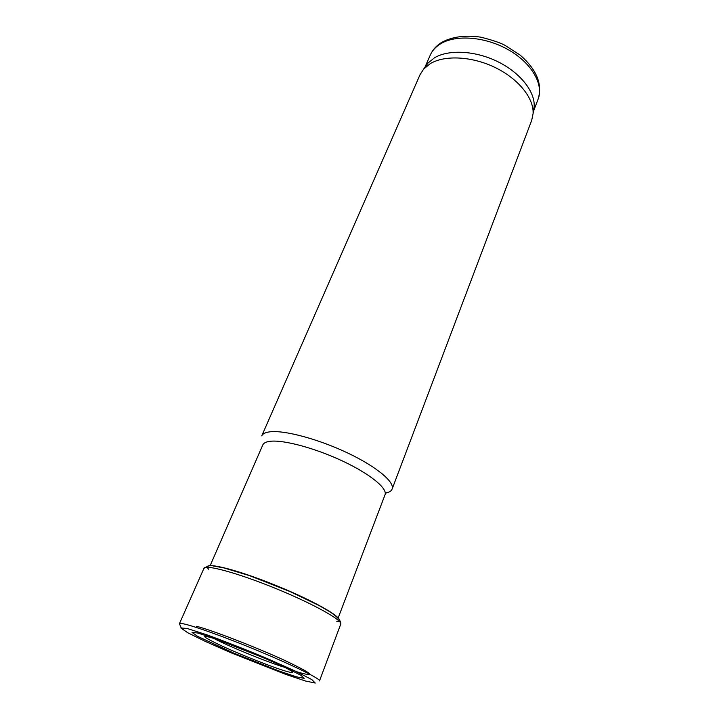 <?xml version="1.0" encoding="UTF-8"?>
<svg xmlns="http://www.w3.org/2000/svg" width="719" height="719" viewBox="0 0 719 719"><rect width="100%" height="100%" fill="white"/><g stroke="black" fill="none" stroke-linecap="round" stroke-linejoin="round"><path stroke-width="1.08" d="M338.11 618.088L385.024 494.78C387.703 488.462 370.168 474.019 342.837 461.167C315.56 448.297 284.032 439.776 270.551 441.25C266.273 441.7 263.693 442.922 262.812 444.908L210.056 565.835M269.94 431.822C265.428 432.371 262.696 433.728 261.743 435.885L420.013 74.749L423.716 68.979L430.393 63.569C444.998 54.86 472.356 56.298 495.499 67.685C518.687 79.036 534.001 98.422 533.085 113.62L531.701 120.325L392.107 489.091C395.037 482.152 376.414 466.532 347.178 452.754C318.014 438.95 284.302 430.007 269.94 431.822M386.274 492.946C389.428 492.236 391.37 490.951 392.107 489.091M533.489 110.987L534.181 106.52C535.089 91.61 520.232 72.682 497.746 61.654C475.286 50.591 448.701 49.252 434.438 57.826L427.904 63.146L425.271 66.822M305.548 681.028L285.506 674.296L230.997 652.762L205.724 641.6L187.731 632.738L180.811 627.948L187.228 628.514L206.704 634.76C225.433 641.582 245.727 649.563 267.567 658.712L294.979 670.944L311.839 679.599L315.246 683.05L305.548 681.028M296.309 676.795L279.61 671.204L233.747 653.095L197.572 636.324L192.027 632.414L197.617 632.99L213.92 638.238L264.215 658.038L286.926 668.167L301.09 675.402L304.182 678.385L296.309 676.795M181.08 627.57L179.426 623.706C179.804 621.279 212.608 632.199 251.228 647.972C289.856 663.727 320.935 678.88 319.506 680.866L319.488 680.92M203.899 568.459L203.935 568.352C205.131 564.136 237.899 573.016 275.539 588.403C313.196 603.744 342.819 620.326 340.725 624.173L319.506 680.866M208.591 569.187C200.206 560.577 233.801 568.208 276.626 585.733C319.488 603.178 348.832 621.234 336.807 621.513M285.057 667.43C269.391 662.981 227.752 645.986 213.444 638.211M280.473 665.183C294.547 672.085 296.632 674.17 286.71 671.447C273.544 667.654 242.096 655.279 221.874 645.986C200.286 635.767 199.091 633.709 218.297 639.802M296.588 671.708C317.582 677.909 313.457 674.062 284.212 660.177C255.11 646.83 210.847 629.781 196.458 626.285M533.399 111.571L538.127 99.114C543.879 84.509 531.799 63.164 508.666 49.944C485.613 36.642 455.927 34.296 440.522 43.85C435.669 46.825 432.254 50.573 430.268 55.093L424.929 67.298M230.754 644.467L268.313 659.799M427.904 63.146L423.716 68.979M534.181 106.52L533.085 113.62M430.268 55.093C432.523 49.997 436.253 45.8 441.466 42.502C452.161 36.669 465.31 34.898 480.903 37.181C492.129 40.03 500.073 42.7 504.738 45.189L520.017 54.995C536.635 69.455 542.665 84.159 538.127 99.114M340.716 624.191C341.417 621.072 337.579 616.803 329.203 611.384L319.146 605.569L290.009 591.557L249.691 575.694L223.977 567.929L213.39 565.997C211 564.999 207.845 565.79 203.926 568.37L179.426 623.706"/></g></svg>
